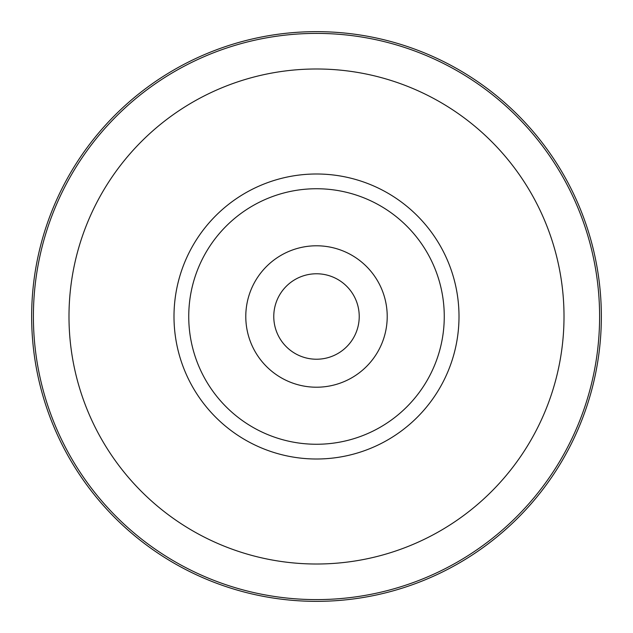 <?xml version="1.0" encoding="UTF-8"?>
<svg xmlns="http://www.w3.org/2000/svg" width="633" height="633" viewBox="0 0 633 633"><rect width="100%" height="100%" fill="white"/><g stroke="black" fill="none" stroke-linecap="round" stroke-linejoin="round"><path stroke-width="0.95" d="M352.106 292.881A42.727 42.727 0 0 1 352.106 340.119M316.5 273.772A42.727 42.727 0 0 1 359.228 316.5A42.727 42.727 0 0 1 316.5 359.228A42.727 42.727 0 0 1 273.772 316.5A42.727 42.727 0 0 1 316.5 273.772M316.5 31.65A284.85 284.85 0 0 1 601.35 316.5A284.85 284.85 0 0 1 316.5 601.35A284.85 284.85 0 0 1 31.65 316.5A284.85 284.85 0 0 1 316.5 31.65M188.737 316.5A127.763 127.763 0 0 1 316.5 188.737A127.763 127.763 0 0 1 444.263 316.5A127.763 127.763 0 0 1 316.5 444.263A127.763 127.763 0 0 1 188.737 316.5M280.894 340.119A42.727 42.727 0 0 1 280.894 292.881M316.5 245.786A70.714 70.714 0 0 1 387.214 316.5A70.714 70.714 0 0 1 316.5 387.214A70.714 70.714 0 0 1 245.786 316.5A70.714 70.714 0 0 1 316.5 245.786M316.5 33.399A283.101 283.101 0 0 1 599.601 316.5A283.101 283.101 0 0 1 316.5 599.601A283.101 283.101 0 0 1 33.399 316.5A283.101 283.101 0 0 1 316.5 33.399M316.5 68.989A247.511 247.511 0 0 1 564.011 316.5A247.511 247.511 0 0 1 316.5 564.011A247.511 247.511 0 0 1 68.989 316.5A247.511 247.511 0 0 1 316.5 68.989M316.5 173.996A142.504 142.504 0 0 1 459.004 316.5A142.504 142.504 0 0 1 316.5 459.004A142.504 142.504 0 0 1 173.996 316.5A142.504 142.504 0 0 1 316.5 173.996"/></g></svg>
